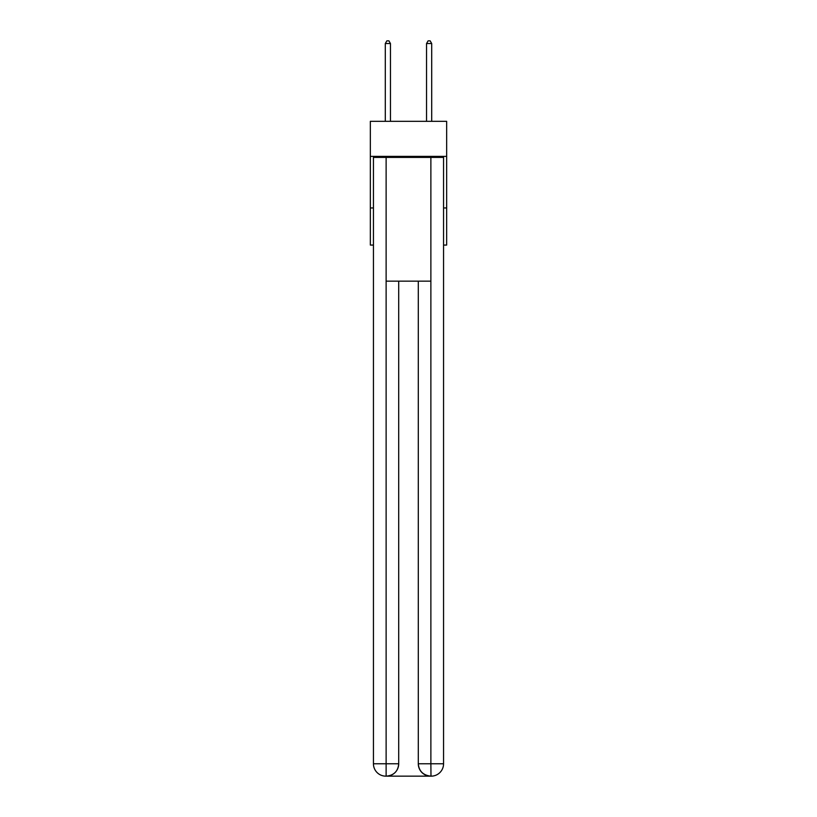 <?xml version="1.0" encoding="UTF-8"?>
<svg xmlns="http://www.w3.org/2000/svg" width="817" height="817" viewBox="0 0 817 817"><rect width="100%" height="100%" fill="white"/><g stroke="black" fill="none" stroke-linecap="round" stroke-linejoin="round"><path stroke-width="1.23" d="M446.654 156.384L446.654 121.325L370.346 121.325L370.346 156.384L446.654 156.384L446.654 245.069L443.56 245.069M373.44 207.947L370.346 207.947L370.346 156.384M446.654 207.947L443.56 207.947M370.346 207.947L370.346 245.069L373.44 245.069M385.818 776.15A12.378 12.378 0 0 1 373.44 763.772L398.706 763.772L398.706 281.16L398.706 763.772A12.378 12.378 0 0 1 386.329 776.15L385.818 776.15A12.378 12.378 0 0 1 373.44 763.772L373.44 157.415L386.124 157.415L386.124 281.16L430.876 281.16L430.876 157.415L386.124 157.415M430.876 157.415L443.56 157.415L443.56 763.772A12.378 12.378 0 0 1 431.182 776.15L430.671 776.15A12.378 12.378 0 0 1 418.294 763.772L418.294 281.16L418.294 763.772C418.927 771.064 423.053 775.19 430.671 776.15L386.329 776.15C393.978 775.353 398.104 771.228 398.706 763.772M418.294 763.772L430.876 763.772L430.978 776.15M386.124 281.16L386.124 776.15M390.455 121.325L390.455 43.536L385.297 43.536L385.297 121.325M385.297 43.536L386.85 40.85L388.902 40.85L390.455 43.536M431.703 121.325L431.703 43.536L426.545 43.536L426.545 121.325M426.545 43.536L428.098 40.85L430.15 40.85L431.703 43.536M430.876 281.16L430.876 763.772L443.56 763.772"/></g></svg>
